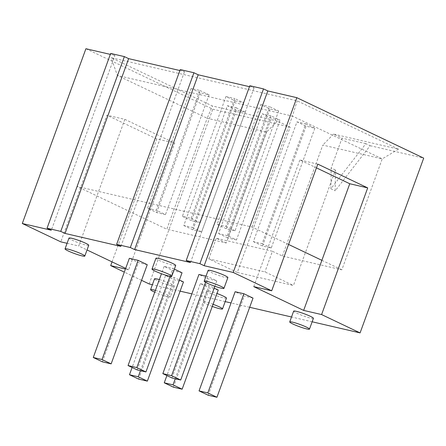 <?xml version="1.0" encoding="UTF-8"?>
<svg xmlns="http://www.w3.org/2000/svg" width="446" height="446" viewBox="0 0 446 446"><rect width="100%" height="100%" fill="white"/><g stroke="black" fill="none" stroke-linecap="round" stroke-linejoin="round"><path stroke-width="0.33" stroke-dasharray="2.23 1.67" d="M191.496 220.659L182.369 216.316L191.133 218.345L200.26 222.693L191.496 220.659L235.092 100.868L225.971 96.526L182.369 216.316M191.133 218.345L234.735 98.555L243.862 102.903L235.092 100.868M243.862 102.903L200.26 222.693M182.035 272.774L173.265 270.739L164.145 266.39L172.909 268.425L174.364 269.116M164.145 266.39L161.474 273.721M170.049 276.28L172.909 268.425M218.245 290.023L209.475 287.993L200.354 283.645L166.899 375.565M173.382 387.161L209.475 287.993M236.469 239.948L227.705 237.913L271.302 118.123L262.181 113.775L218.579 233.565L227.343 235.6L236.469 239.948L280.071 120.158L271.302 118.123M227.343 235.6L270.945 115.809L280.071 120.158M137.173 369.907L173.265 270.739M175.245 378.743L209.118 285.68L214.18 288.088M225.971 96.526L234.735 98.555M227.705 237.913L218.579 233.565M200.354 283.645L209.118 285.68M270.945 115.809L262.181 113.775M278.644 110.976L235.048 230.766L226.278 228.731L269.88 108.941L260.754 104.598L217.157 224.388L225.921 226.417L269.523 106.627L278.644 110.976L269.88 108.941M226.278 228.731L217.157 224.388M260.754 104.598L269.523 106.627M305.733 123.882L314.854 128.231L306.09 126.196L296.969 121.847L253.367 241.637L262.131 243.672L305.733 123.882L296.969 121.847M314.854 128.231L271.257 248.021L262.488 245.986L253.367 241.637M262.488 245.986L306.09 126.196M262.131 243.672L271.257 248.021M199.947 90.482L209.074 94.831L200.31 92.796L191.183 88.453L199.947 90.482L156.351 210.278L165.472 214.621L156.708 212.586L147.581 208.243L156.351 210.278M191.183 88.453L147.581 208.243M156.708 212.586L200.31 92.796M209.074 94.831L165.472 214.621M236.157 107.737L245.283 112.085L236.519 110.05L227.393 105.702L183.797 225.498L192.56 227.527L236.157 107.737L227.393 105.702M245.283 112.085L201.681 231.875L192.917 229.841L183.797 225.498M192.917 229.841L236.519 110.05M192.56 227.527L201.681 231.875M206.035 276.113L207.697 276.498L216.817 280.841L208.053 278.811L198.933 274.463M216.817 280.841L214.849 286.26M171.961 377.979L208.053 278.811M205.567 282.34L207.697 276.498M253.027 298.095L244.263 296.06L235.142 291.717M208.17 395.234L244.263 296.06M147.247 264.701L138.483 262.666L129.357 258.318M102.385 361.834L138.483 262.666M183.457 281.95L174.693 279.921L165.566 275.572L132.111 367.493M138.594 379.089L174.693 279.921M165.566 275.572L174.33 277.607L179.398 280.016M140.462 370.671L174.33 277.607M212.274 306.424A10.509 1.137 20 0 1 205.79 303.759A10.509 1.137 20 0 1 202.763 301.758A10.509 1.137 20 0 1 213.049 304.295M226.445 298.145A10.509 1.137 20 0 1 220.263 296.997A10.509 1.137 20 0 1 209.72 292.961A10.509 1.137 20 0 1 206.693 290.954A10.509 1.137 20 0 1 216.979 293.49M175.696 265.459A10.509 1.137 20 0 1 169.513 264.311A10.509 1.137 20 0 1 158.971 260.274A10.509 1.137 20 0 1 155.944 258.273M227.873 277.568A10.509 1.137 20 0 1 221.69 276.42A10.509 1.137 20 0 1 211.148 272.383A10.509 1.137 20 0 1 208.12 270.376M313.41 318.327A10.509 1.137 20 0 1 307.227 317.178A10.509 1.137 20 0 1 296.685 313.142A10.509 1.137 20 0 1 293.658 311.135M88.732 245.278A10.509 1.137 20 0 1 82.549 244.129A10.509 1.137 20 0 1 72.007 240.093A10.509 1.137 20 0 1 68.974 238.092M155.409 290.391A10.509 1.137 20 0 1 165.516 294.02A10.509 1.137 20 0 1 170.333 296.835A10.509 1.137 20 0 1 164.83 295.893A10.509 1.137 20 0 1 154.756 292.18M159.339 279.592A10.509 1.137 20 0 1 169.447 283.221A10.509 1.137 20 0 1 174.263 286.037A10.509 1.137 20 0 1 168.081 284.888A10.509 1.137 20 0 1 157.538 280.852A10.509 1.137 20 0 1 154.511 278.845M266.636 132.061L226.25 243.014L166.815 229.222L207.195 118.268L266.636 132.061L277.401 121.061L290.168 127.143L237.278 272.461L293.429 285.496L335.459 170.021L335.163 190.827L370.152 145.703L365.876 143.668L330.887 188.786L335.163 190.827M237.278 272.461L208.767 258.875L264.918 271.909L293.429 285.496M226.25 243.014L216.271 238.259L272.422 251.288L264.918 271.909M208.767 258.875L216.271 238.259M249.816 85.721L254.092 87.762L249.465 86.686M190.481 262.532L254.092 87.762M180.245 69.576L184.521 71.616L179.894 70.54M120.905 246.393L184.521 71.616M110.669 53.431L114.945 55.471L51.335 230.248M114.945 55.471L110.318 54.395M125.694 268.386L128.626 269.785L174.732 143.121L124.835 119.35L106.895 115.185L60.79 241.849M112.046 261.886L156.791 138.962L174.732 143.121M128.626 269.785L125.454 269.05M124.835 119.35L78.73 246.014L87.026 249.961M253.757 286.627L271.988 236.553L252.029 227.042L77.002 186.428L166.815 229.222M67.078 243.31L78.73 246.014M156.791 138.962L106.895 115.185M85.911 48.731L212.792 109.186L290.168 127.143M149.176 283.963L212.792 109.186M141.555 280.333L124.334 272.127M330.887 188.786L331.177 167.986L342.043 138.137L333.552 134.09L398.523 149.165L297.187 100.88L111.093 57.696L212.424 105.981L277.401 121.061M335.459 170.021L331.177 167.986M370.152 145.703L423.7 158.129M312.15 321.783L291.522 316.995M249.682 307.288L231.045 302.962M225.185 301.602L191.864 293.869M180.112 291.143L152.381 284.704M317.803 164.128L299.863 159.963L316.443 167.863M288.568 244.453L271.988 236.553L299.863 159.963M282.402 256.043L322.787 145.089L382.222 158.882L341.837 269.836L282.402 256.043L272.422 251.288M321.884 260.325L341.837 269.836M252.029 227.042L292.409 116.088L117.382 75.474L207.195 118.268L212.424 105.981M398.523 149.165L382.222 158.882L292.409 116.088L297.187 100.88M77.002 186.428L117.382 75.474L111.093 57.696M333.552 134.09L322.787 145.089M365.876 143.668L342.043 138.137M225.921 226.417L235.048 230.766M206.693 290.954L202.763 301.758M174.263 286.037L170.333 296.835"/><path stroke-width="0.67" d="M161.474 273.721L128.047 365.558L137.173 369.907L145.937 371.942L136.816 367.593L128.047 365.558M136.816 367.593L170.049 276.28M214.18 288.088L218.245 290.023L182.146 389.196L173.382 387.161L164.256 382.813L173.026 384.848L175.245 378.743M166.899 375.565L164.256 382.813M174.364 269.116L182.035 272.774L145.937 371.942M173.026 384.848L182.146 389.196M180.725 380.014L171.599 375.666L162.835 373.631L171.961 377.979L180.725 380.014L214.849 286.26M206.035 276.113L198.933 274.463L162.835 373.631M171.599 375.666L205.567 282.34M207.808 392.92L216.934 397.269L208.17 395.234L199.044 390.886L207.808 392.92L243.906 293.752L253.027 298.095L216.934 397.269M243.906 293.752L235.142 291.717L199.044 390.886M111.149 363.869L102.028 359.521L93.264 357.486L102.385 361.834L111.149 363.869L147.247 264.701L138.121 260.353L129.357 258.318L93.264 357.486M102.028 359.521L138.121 260.353M138.238 376.775L147.364 381.124L138.594 379.089L129.474 374.74L138.238 376.775L140.462 370.671M179.398 280.016L183.457 281.95L147.364 381.124M132.111 367.493L129.474 374.74M213.049 304.295A10.509 1.137 20 0 1 222.515 308.944A10.509 1.137 20 0 1 212.274 306.424M216.979 293.49A10.509 1.137 20 0 1 226.445 298.145L222.515 308.944M155.041 271.079A10.509 1.137 20 0 1 152.014 269.072A10.509 1.137 20 0 1 162.277 271.597A10.509 1.137 20 0 1 171.766 276.258A10.509 1.137 20 0 1 165.583 275.115A10.509 1.137 20 0 1 155.041 271.079M152.014 269.072L155.944 258.273A10.509 1.137 20 0 1 166.207 260.798A10.509 1.137 20 0 1 175.696 265.459L171.766 276.258M207.217 283.188A10.509 1.137 20 0 1 204.19 281.181A10.509 1.137 20 0 1 214.454 283.706A10.509 1.137 20 0 1 223.942 288.367A10.509 1.137 20 0 1 217.76 287.218A10.509 1.137 20 0 1 207.217 283.188M204.19 281.181L208.12 270.376A10.509 1.137 20 0 1 218.384 272.907A10.509 1.137 20 0 1 227.873 277.568L223.942 288.367M292.754 323.941A10.509 1.137 20 0 1 289.727 321.934A10.509 1.137 20 0 1 299.991 324.465A10.509 1.137 20 0 1 309.479 329.126A10.509 1.137 20 0 1 303.297 327.977A10.509 1.137 20 0 1 292.754 323.941M289.727 321.934L293.658 311.135A10.509 1.137 20 0 1 303.921 313.661A10.509 1.137 20 0 1 313.41 318.327L309.479 329.126M68.076 250.897A10.509 1.137 20 0 1 65.044 248.89A10.509 1.137 20 0 1 75.313 251.416A10.509 1.137 20 0 1 84.796 256.082A10.509 1.137 20 0 1 78.619 254.934A10.509 1.137 20 0 1 68.076 250.897M65.044 248.89L68.974 238.092A10.509 1.137 20 0 1 79.243 240.617A10.509 1.137 20 0 1 88.732 245.278L84.796 256.082M154.756 292.18A10.509 1.137 20 0 1 153.608 291.651A10.509 1.137 20 0 1 150.581 289.649A10.509 1.137 20 0 1 155.409 290.391M150.581 289.649L154.511 278.845A10.509 1.137 20 0 1 159.339 279.592M204.173 265.716L233.208 272.45L296.824 97.674L267.79 90.939L263.514 88.899L249.816 85.721L186.205 260.497L199.897 263.675L204.173 265.716L267.79 90.939M199.897 263.675L263.514 88.899M67.078 243.31L60.79 241.849L22.3 223.507L51.335 230.248L47.059 228.207L60.751 231.385L65.027 233.425L120.905 246.393L116.629 244.352L130.327 247.53L134.603 249.57L190.481 262.532L186.205 260.497M249.465 86.686L198.214 74.794L193.938 72.754L180.245 69.576L116.629 244.352M134.603 249.57L198.214 74.794M130.327 247.53L193.938 72.754M179.894 70.54L128.643 58.649L124.367 56.609L110.669 53.431L47.059 228.207M65.027 233.425L128.643 58.649M60.751 231.385L124.367 56.609M110.318 54.395L85.911 48.731L22.3 223.507M125.454 269.05L110.686 265.621L112.046 261.886M87.026 249.961L125.694 268.386M152.381 284.704L149.176 283.963L141.555 280.333M124.334 272.127L110.686 265.621M233.208 272.45L271.698 290.792L317.803 164.128L367.699 187.9L321.594 314.564L360.089 332.906L423.7 158.129L296.824 97.674M360.089 332.906L312.15 321.783M291.522 316.995L249.682 307.288M231.045 302.962L225.185 301.602M191.864 293.869L180.112 291.143M316.443 167.863L349.759 183.741L367.699 187.9M349.759 183.741L303.654 310.405L253.757 286.627L271.698 290.792M321.884 260.325L288.568 244.453M321.594 314.564L303.654 310.405"/></g></svg>
